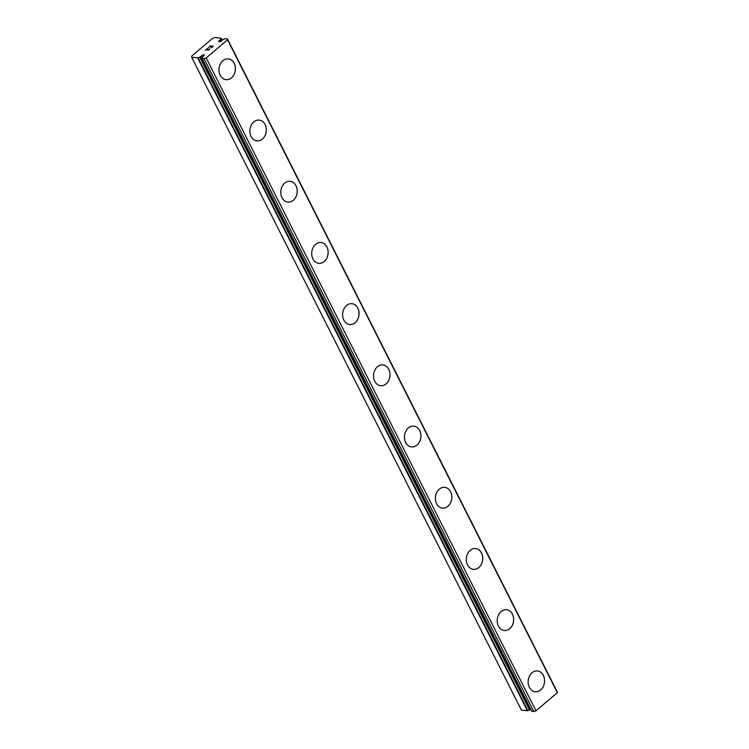 <?xml version="1.0" encoding="UTF-8"?>
<svg xmlns="http://www.w3.org/2000/svg" width="749" height="749" viewBox="0 0 749 749"><rect width="100%" height="100%" fill="white"/><g stroke="black" fill="none" stroke-linecap="round" stroke-linejoin="round"><path stroke-width="1.12" d="M219.747 40.324L220.983 39.135A3.483 1.386 153.2 0 1 221.105 38.293L215.01 37.45L212.444 38.452L191.781 56.044L191.669 57.317L198.12 57.86A3.483 1.386 153.2 0 1 199.758 57.196L201.284 56.044A1.741 0.693 153.2 0 1 202.913 54.939A1.741 0.693 153.2 0 1 204.28 54.986A1.741 0.693 153.2 0 1 204.168 55.501A1.741 0.693 153.2 0 1 203.279 56.259L202.043 57.448A3.483 1.386 153.2 0 1 201.921 58.291L204.009 58.694L206.209 57.973L227.546 39.809L227.35 38.817L224.906 38.723A3.483 1.386 153.2 0 1 223.258 39.388L221.732 40.54A1.741 0.693 153.2 0 1 220.112 41.644A1.741 0.693 153.2 0 1 218.736 41.598A1.741 0.693 153.2 0 1 218.858 41.083A1.741 0.693 153.2 0 1 219.747 40.324L220.365 41.541M537.51 670.945A10.458 8.202 -83.7 0 1 543.353 675.383A10.458 8.202 -83.7 0 1 543.24 686.58A10.458 8.202 -83.7 0 1 535.198 691.748A10.458 8.202 -83.7 0 1 529.356 687.31A10.458 8.202 -83.7 0 1 529.459 676.113A10.458 8.202 -83.7 0 1 537.51 670.945A10.458 8.202 -83.7 0 1 543.325 675.383A10.458 8.202 -83.7 0 1 543.212 686.571A10.458 8.202 -83.7 0 1 535.179 691.748M506.577 609.742A10.458 8.202 -83.7 0 1 512.41 614.18A10.458 8.202 -83.7 0 1 512.297 625.359A10.458 8.202 -83.7 0 1 504.264 630.536A10.458 8.202 -83.7 0 1 498.431 626.098A10.458 8.202 -83.7 0 1 498.544 614.91A10.458 8.202 -83.7 0 1 506.596 609.742A10.458 8.202 -83.7 0 1 512.438 614.18A10.458 8.202 -83.7 0 1 512.325 625.368A10.458 8.202 -83.7 0 1 504.283 630.536M475.662 548.54A10.458 8.202 -83.7 0 1 481.485 552.968A10.458 8.202 -83.7 0 1 481.382 564.156A10.458 8.202 -83.7 0 1 473.349 569.334A10.458 8.202 -83.7 0 1 467.516 564.896A10.458 8.202 -83.7 0 1 467.629 553.708A10.458 8.202 -83.7 0 1 475.671 548.54A10.458 8.202 -83.7 0 1 481.523 552.977A10.458 8.202 -83.7 0 1 481.41 564.166A10.458 8.202 -83.7 0 1 473.359 569.334M444.737 487.327A10.458 8.202 -83.7 0 1 450.57 491.765A10.458 8.202 -83.7 0 1 450.467 502.954A10.458 8.202 -83.7 0 1 442.434 508.131A10.458 8.202 -83.7 0 1 436.601 503.693A10.458 8.202 -83.7 0 1 436.714 492.496A10.458 8.202 -83.7 0 1 444.756 487.327A10.458 8.202 -83.7 0 1 450.598 491.765A10.458 8.202 -83.7 0 1 450.486 502.963A10.458 8.202 -83.7 0 1 442.444 508.131M413.822 426.125A10.458 8.202 -83.7 0 1 419.655 430.563A10.458 8.202 -83.7 0 1 419.543 441.741A10.458 8.202 -83.7 0 1 411.51 446.919A10.458 8.202 -83.7 0 1 405.686 442.481A10.458 8.202 -83.7 0 1 405.799 431.293A10.458 8.202 -83.7 0 1 413.841 426.125A10.458 8.202 -83.7 0 1 419.683 430.563A10.458 8.202 -83.7 0 1 419.571 441.751A10.458 8.202 -83.7 0 1 411.529 446.919M382.926 364.922A10.458 8.202 -83.7 0 1 388.768 369.36A10.458 8.202 -83.7 0 1 388.656 380.548A10.458 8.202 -83.7 0 1 380.614 385.716A10.458 8.202 -83.7 0 1 374.762 381.278A10.458 8.202 -83.7 0 1 374.875 370.09A10.458 8.202 -83.7 0 1 382.926 364.922A10.458 8.202 -83.7 0 1 388.74 369.351A10.458 8.202 -83.7 0 1 388.628 380.539A10.458 8.202 -83.7 0 1 380.595 385.716M351.993 303.71A10.458 8.202 -83.7 0 1 357.816 308.148A10.458 8.202 -83.7 0 1 357.713 319.336A10.458 8.202 -83.7 0 1 349.68 324.514A10.458 8.202 -83.7 0 1 343.847 320.076A10.458 8.202 -83.7 0 1 343.96 308.878A10.458 8.202 -83.7 0 1 352.002 303.71A10.458 8.202 -83.7 0 1 357.853 308.148A10.458 8.202 -83.7 0 1 357.741 319.346A10.458 8.202 -83.7 0 1 349.689 324.514M321.087 242.507A10.458 8.202 -83.7 0 1 326.929 246.945A10.458 8.202 -83.7 0 1 326.826 258.143A10.458 8.202 -83.7 0 1 318.774 263.302A10.458 8.202 -83.7 0 1 312.932 258.864A10.458 8.202 -83.7 0 1 313.045 247.676A10.458 8.202 -83.7 0 1 321.087 242.507A10.458 8.202 -83.7 0 1 326.901 246.945A10.458 8.202 -83.7 0 1 326.798 258.124A10.458 8.202 -83.7 0 1 318.765 263.302M290.153 181.305A10.458 8.202 -83.7 0 1 295.986 185.733A10.458 8.202 -83.7 0 1 295.874 196.921A10.458 8.202 -83.7 0 1 287.841 202.099A10.458 8.202 -83.7 0 1 282.017 197.661A10.458 8.202 -83.7 0 1 282.13 186.473A10.458 8.202 -83.7 0 1 290.172 181.305A10.458 8.202 -83.7 0 1 296.014 185.743A10.458 8.202 -83.7 0 1 295.902 196.931A10.458 8.202 -83.7 0 1 287.859 202.099M259.257 120.093A10.458 8.202 -83.7 0 1 265.099 124.54A10.458 8.202 -83.7 0 1 264.987 135.728A10.458 8.202 -83.7 0 1 256.944 140.896A10.458 8.202 -83.7 0 1 251.093 136.458A10.458 8.202 -83.7 0 1 251.205 125.261A10.458 8.202 -83.7 0 1 259.257 120.093A10.458 8.202 -83.7 0 1 265.071 124.531A10.458 8.202 -83.7 0 1 264.959 135.719A10.458 8.202 -83.7 0 1 256.926 140.896M228.323 58.89A10.458 8.202 -83.7 0 1 234.147 63.328A10.458 8.202 -83.7 0 1 234.044 74.507A10.458 8.202 -83.7 0 1 226.011 79.684A10.458 8.202 -83.7 0 1 220.178 75.246A10.458 8.202 -83.7 0 1 220.29 64.058A10.458 8.202 -83.7 0 1 228.333 58.89A10.458 8.202 -83.7 0 1 234.184 63.328A10.458 8.202 -83.7 0 1 234.072 74.525A10.458 8.202 -83.7 0 1 226.02 79.684M212.885 46.391L211.284 47.758L212.885 46.382L210.656 46.981L211.527 46.232L210.666 46.981M211.527 46.232L210.375 46.11L208.568 47.459L210.394 45.904L213.287 46.232L211.274 47.758M213.278 46.232L210.394 45.914L208.578 47.459M209.645 48.788L208.999 49.883L207.417 50.146M207.258 48.76L205.544 50.22L207.501 48.367L207.773 50.127L209.261 48.947M209.533 49.106L207.651 49.977M207.501 48.376L205.357 50.202M531.799 711.325L202.015 58.469L531.687 711.269L533.794 711.55L535.994 710.829L557.331 692.666L557.134 691.683L227.35 38.817M191.669 57.317L521.454 710.183L527.905 710.726A3.483 1.386 153.2 0 1 529.543 710.061L530.666 709.247M201.284 56.044L202.09 57.636M204.009 58.694L533.794 711.55M206.209 57.973L535.994 710.829M227.546 39.809L557.331 692.666M197.67 57.982L527.455 710.848M198.12 57.86L527.905 710.726M199.758 57.196L529.543 710.061M200.189 56.971L529.974 709.837M220.843 39.388L221.545 40.774M220.983 39.135L221.713 40.577M221.105 38.293L222.088 40.249M201.902 58.403L531.687 711.269M221.114 38.18L222.144 40.203"/></g></svg>
